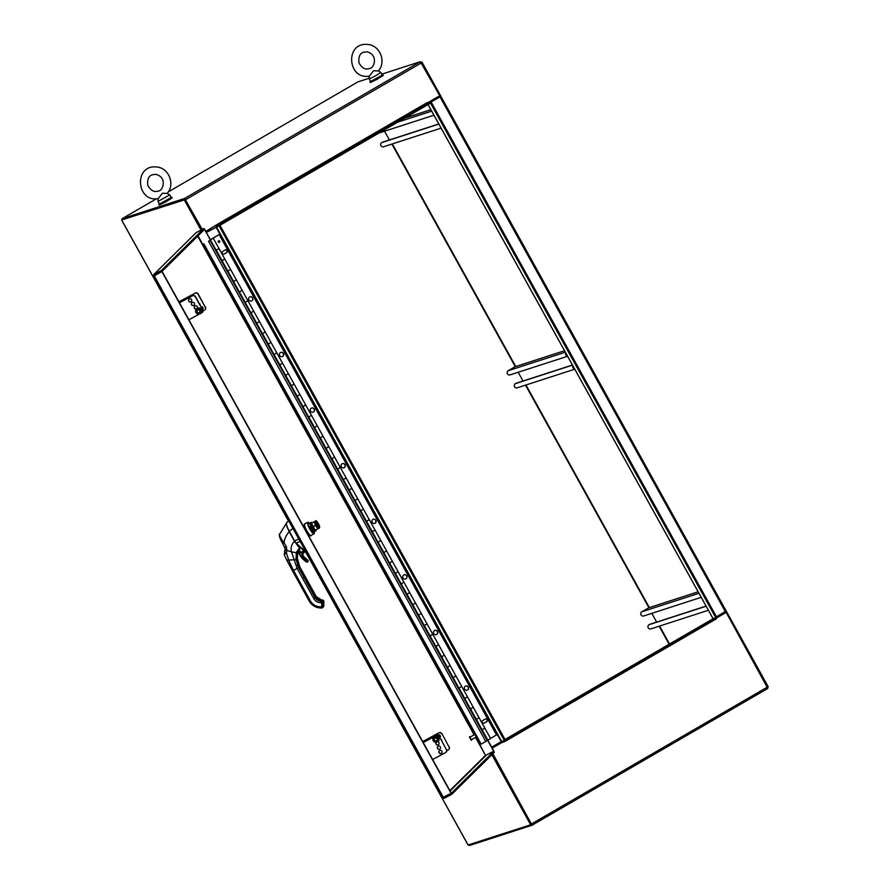 <?xml version="1.0" encoding="UTF-8"?>
<svg xmlns="http://www.w3.org/2000/svg" width="890" height="890" viewBox="0 0 890 890"><rect width="100%" height="100%" fill="white"/><g stroke="black" fill="none" stroke-linecap="round" stroke-linejoin="round"><path stroke-width="1.33" d="M430.415 102.917L431.45 102.584L716.761 617.293L713.079 618.672M431.45 102.584L430.526 103.118L715.838 617.838L505.286 739.979L219.975 225.259L206.358 232.357M216.326 226.683L501.637 741.403L504.363 740.513L219.051 225.804L206.391 232.423M219.051 225.804L430.526 103.118L429.981 102.139L427 102.795M501.637 741.403L491.703 747.144M504.363 740.513L505.286 739.979L505.832 740.958L503.173 742.204L502.438 741.148M726.106 611.041L716.461 616.748M430.182 102.506L440.906 96.276L421.938 62.078L421.204 62.311M430.215 102.561L440.873 96.309L726.184 611.029M767.658 687.28L768.293 686.902L726.218 611.007M439.983 96.81L439.471 95.909M716.038 618.194L725.84 612.509L725.328 611.597M122.564 219.63L184.308 199.939L200.995 230.054M491.847 754.753L530.663 824.774L468.107 844.977M531.475 824.262L492.626 753.975L531.575 824.24L530.663 824.774M185.409 199.727L201.941 229.553L185.231 199.405L122.687 219.663M421.293 62.456L421.938 62.078M185.231 199.405L184.308 199.939M216.326 225.37L217.249 226.149L219.975 225.259L219.441 224.291L216.415 224.881L426.966 102.728M219.441 224.291L429.981 102.139M205.846 231.445L216.415 224.881M381.843 74.148L420.369 61.666L439.771 95.731L427.211 103.017M202.241 229.386L184.575 198.459L122.052 218.718L156.417 198.782M185.12 199.438L122.598 219.696L122.052 218.718M168.321 191.873L357.847 81.925L369.194 78.242M713.057 618.75L715.838 617.838L716.383 618.806L505.832 740.958M503.173 742.204L504.675 741.337M492.203 748.056L502.661 741.982M492.248 748.112L502.995 741.882M469.052 844.721L469.486 845.5L532.042 825.23L492.882 753.719M716.072 618.261L726.162 612.409L767.825 688.437L532.064 825.219M209.172 240.934L210.518 239.866L204.444 229.409M449.862 790.576L485.484 755.388L493.928 751.16L488.065 740.58M493.75 751.338L487.887 740.758M210.34 240.044L204.656 229.286M204.444 229.475L162.058 271.361L451.33 793.235L442.23 797.685L444.177 798.352L451.886 794.225L494.295 752.328L493.761 751.349L451.341 793.246L451.886 794.225M475.95 737.265L485.484 755.388L493.761 751.349M443.665 797.44L444.177 798.352M153.948 275.844L162.058 271.361L161.513 270.382L153.803 274.521L153.258 276.445L442.23 797.763L153.303 276.445L161.88 271.539L451.152 793.413M153.303 276.445L154.17 275.678L443.454 797.551M195.889 232.869L153.803 274.521L154.348 275.488L161.88 271.539M153.803 274.521L195.878 232.869M196.223 232.624L203.932 228.485L161.513 270.382M204.466 229.464L203.932 228.485M481.968 729.811L484.828 728.131L482.102 729.756L487.876 740.18L490.601 738.555L479.043 717.707L476.25 719.365M478.219 718.052L479.043 717.707L473.269 707.283L470.543 708.907L476.317 719.331L479.043 717.707M470.421 708.963L473.269 707.283L467.495 696.859L464.691 698.517M466.66 697.204L467.495 696.859L461.71 686.435L458.984 688.059L464.758 698.483L467.495 696.859M458.917 688.092L461.71 686.435L455.936 676.011L453.132 677.657M455.101 676.356L455.936 676.011L450.151 665.587L447.425 667.2L453.21 677.624L455.936 676.011M447.303 667.266L450.151 665.587L444.377 655.162L441.585 656.809M443.543 655.507L444.377 655.162L438.603 644.738L435.866 646.351L441.651 656.776L444.377 655.162M435.744 646.418L438.603 644.738L432.818 634.303L430.026 635.961M431.984 634.648L432.818 634.303L427.044 623.879L424.319 625.503L430.093 635.927L432.818 634.303M424.185 625.57L427.044 623.879L421.259 613.455L418.467 615.112M420.425 613.8L421.259 613.455L415.485 603.031L412.76 604.655L418.534 615.079L421.259 613.455M412.626 604.722L415.485 603.031L409.7 592.606L406.908 594.264M408.877 592.951L409.7 592.606L403.926 582.182L401.201 583.807L406.975 594.231L409.7 592.606M401.079 583.873L403.926 582.182L398.153 571.758L395.349 573.416M397.318 572.103L398.153 571.758L392.368 561.334L389.642 562.958L395.416 573.383L398.153 571.758M389.575 562.992L392.368 561.334L386.594 550.91L383.79 552.568M385.759 551.255L386.594 550.91L380.809 540.486L378.083 542.11L383.868 552.534L386.594 550.91M378.016 542.144L380.809 540.486L375.035 530.062L372.243 531.719M374.201 530.407L375.035 530.062L369.261 519.638L366.524 521.262L372.309 531.686L375.035 530.062M366.402 521.317L369.261 519.638L363.476 509.214L360.684 510.871M362.642 509.558L363.476 509.214L357.702 498.789L354.976 500.414L360.75 510.838L363.476 509.214M354.843 500.469L357.702 498.789L351.917 488.365L349.125 490.023M351.083 488.71L351.917 488.365L346.143 477.941L343.418 479.554L349.192 489.99L351.917 488.365M343.284 479.621L346.143 477.941L340.358 467.517L337.566 469.164M339.535 467.862L340.358 467.517L334.584 457.093L331.859 458.706L337.633 469.13L340.358 467.517M331.792 458.739L334.584 457.093L328.81 446.669L326.007 448.315M327.976 447.014L328.81 446.669L323.026 436.234L320.3 437.858L326.074 448.282L328.81 446.669M320.233 437.891L323.026 436.234L317.252 425.809L314.448 427.467M316.417 426.154L317.252 425.809L311.467 415.385L308.741 417.01L314.526 427.434L317.252 425.809M308.674 417.043L311.467 415.385L305.693 404.961L302.9 406.619M304.858 405.306L305.693 404.961L299.919 394.537L297.182 396.161L302.967 406.585L305.693 404.961M297.06 396.228L299.919 394.537L294.134 384.113L291.341 385.771M293.3 384.458L294.134 384.113L288.36 373.689L285.634 375.313L291.408 385.737L294.134 384.113M285.501 375.38L288.36 373.689L282.575 363.265L279.783 364.922M281.741 363.609L282.575 363.265L276.801 352.841L274.076 354.465L279.849 364.889L282.575 363.265M273.942 354.52L276.801 352.841L271.016 342.416L268.224 344.074M270.193 342.761L271.016 342.416L265.242 331.992L262.517 333.617L268.291 344.041L271.016 342.416M262.45 333.65L265.242 331.992L259.468 321.568L256.665 323.226M258.634 321.913L259.468 321.568L253.683 311.144L250.958 312.768L256.732 323.192L259.468 321.568M250.835 312.824L253.683 311.144L247.91 300.72L245.106 302.377M247.075 301.065L247.91 300.72L242.124 290.296L239.399 291.92L245.184 302.344L247.91 300.72M239.277 291.976L242.124 290.296L236.351 279.872L233.558 281.529M235.516 280.216L236.351 279.872L230.577 269.447L227.84 271.061L233.625 281.496L236.351 279.872M227.718 271.127L230.577 269.447L224.792 259.023L221.999 260.67M210.385 239.644L219.151 234.56L210.485 239.811M223.957 259.368L224.792 259.023L219.018 248.599L216.292 250.212L222.066 260.637L224.792 259.023M216.159 250.279L219.018 248.599L213.233 238.175M211.008 239.343L212.454 238.609L211.019 239.365M467.028 690.251A2.236 2.136 72.1 0 0 465.648 686.001M468.318 687.013A2.236 2.136 -107.9 0 1 467.161 690.206A2.236 2.136 -107.9 0 1 464.447 688.738A2.236 2.136 -107.9 0 1 468.318 687.013M436.211 634.648A2.236 2.136 72.1 0 0 434.832 630.398M437.502 631.41A2.236 2.136 -107.9 0 1 436.345 634.615A2.236 2.136 -107.9 0 1 433.619 633.135A2.236 2.136 -107.9 0 1 437.502 631.41M405.395 579.056A2.236 2.136 72.1 0 0 404.016 574.795M406.674 575.808A2.236 2.136 -107.9 0 1 405.517 579.012A2.236 2.136 -107.9 0 1 402.803 577.543A2.236 2.136 -107.9 0 1 406.674 575.808M374.568 523.453A2.236 2.136 72.1 0 0 373.199 519.204M375.858 520.216A2.236 2.136 -107.9 0 1 374.701 523.42A2.236 2.136 -107.9 0 1 371.987 521.941A2.236 2.136 -107.9 0 1 375.858 520.216M343.751 467.851A2.236 2.136 72.1 0 0 342.372 463.601M345.042 464.613A2.236 2.136 -107.9 0 1 343.885 467.817A2.236 2.136 -107.9 0 1 341.17 466.338A2.236 2.136 -107.9 0 1 345.042 464.613M312.935 412.259A2.236 2.136 72.1 0 0 311.556 408.009M314.226 409.022A2.236 2.136 -107.9 0 1 313.069 412.215A2.236 2.136 -107.9 0 1 310.354 410.746A2.236 2.136 -107.9 0 1 314.226 409.022M282.119 356.656A2.236 2.136 72.1 0 0 280.739 352.407M283.409 353.419A2.236 2.136 -107.9 0 1 282.252 356.623A2.236 2.136 -107.9 0 1 279.527 355.143A2.236 2.136 -107.9 0 1 283.409 353.419M251.303 301.065A2.236 2.136 72.1 0 0 249.923 296.804M252.582 297.816A2.236 2.136 -107.9 0 1 251.425 301.02A2.236 2.136 -107.9 0 1 248.711 299.552A2.236 2.136 -107.9 0 1 252.582 297.816M485.272 719.076A1.491 1.424 -107.9 0 1 487.297 719.799A1.491 1.424 -107.9 0 1 486.719 721.679L484.26 723.114A1.491 1.424 -107.9 0 1 482.235 722.38A1.491 1.424 -107.9 0 1 482.814 720.5L485.272 719.076M483.86 723.259A1.491 1.424 72.1 0 0 483.993 723.192L486.463 721.768A1.491 1.424 72.1 0 0 485.406 719.009M225.248 249.968A1.491 1.424 -107.9 0 1 227.262 250.691A1.491 1.424 -107.9 0 1 226.694 252.571L224.224 253.995A1.491 1.424 -107.9 0 1 222.211 253.272A1.491 1.424 -107.9 0 1 222.778 251.392L225.248 249.968M223.835 254.151A1.491 1.424 72.1 0 0 223.969 254.084L226.427 252.649A1.491 1.424 72.1 0 0 225.381 249.89M219.085 242.392A0.846 0.812 72.1 0 0 218.573 240.801M219.663 241.145A0.846 0.812 -107.9 0 1 219.229 242.358A0.846 0.812 -107.9 0 1 218.195 241.802A0.846 0.812 -107.9 0 1 219.663 241.145M490.524 738.422L496.52 734.94L219.151 234.56M482.035 729.789L476.306 719.287M483.993 728.476L484.828 728.131M470.476 708.941L464.747 698.439M472.434 707.628L473.269 707.283M458.873 688.148L453.188 677.59M460.875 686.78L461.71 686.435M447.359 667.233L441.629 656.742M449.317 665.931L450.151 665.587M435.8 646.385L430.07 635.894M437.769 645.083L438.603 644.738M424.241 625.537L418.511 615.046M426.21 624.224L427.044 623.879M412.693 604.688L406.964 594.197M414.651 603.375L415.485 603.031M401.134 583.84L395.405 573.349M403.092 582.527L403.926 582.182M389.531 563.047L383.846 552.501M391.533 561.679L392.368 561.334M377.972 542.199L372.287 531.653M379.974 540.831L380.809 540.486M366.457 521.295L360.728 510.793M368.427 519.982L369.261 519.638M354.899 500.447L349.169 489.945M356.868 499.134L357.702 498.789M343.351 479.599L337.622 469.097M345.309 478.286L346.143 477.941M331.748 458.806L326.063 448.249M333.75 457.438L334.584 457.093M320.189 437.947L314.504 427.4M322.191 436.578L323.026 436.234M308.63 417.099L302.945 406.552M310.632 415.73L311.467 415.385M297.115 396.195L291.386 385.704M299.084 394.882L299.919 394.537M285.557 375.346L279.827 364.856M287.526 374.034L288.36 373.689M274.009 354.498L268.279 344.007M275.967 353.185L276.801 352.841M262.405 333.705L256.721 323.159M264.408 332.337L265.242 331.992M250.891 312.802L245.162 302.3M252.849 311.489L253.683 311.144M239.332 291.953L233.603 281.451M241.301 290.641L242.124 290.296M227.773 271.094L222.044 260.603M229.742 269.792L230.577 269.447M216.214 250.246L210.441 239.955M210.251 240.1L208.56 241.212M203.843 243.804L481.212 744.196L487.853 740.146M218.184 248.944L219.018 248.599M211.308 239.188L212.143 238.776L211.308 239.188M167.175 193.43L162.414 193.23L158.275 198.57C136.292 202.887 133.411 164.116 156.84 167.008C168.889 167.887 175.386 184.542 167.175 193.43M169.712 194.921L158.031 201.396L159.477 204.021L171.169 197.536L169.723 194.932L167.131 193.341M378.339 70.933L373.578 70.722L369.439 76.062C347.456 80.378 344.575 41.608 368.004 44.5C380.052 45.379 386.549 62.033 378.339 70.933M378.295 70.833L380.887 72.424L375.246 76.028L369.194 78.91L369.228 76.106M380.887 72.424L382.333 75.027L376.693 78.632L370.641 81.513L369.194 78.91M370.54 81.335L370.318 82.536L377.071 79.321L383.379 75.305L382.233 74.849M369.962 81.891L383.012 74.649M159.377 203.843L159.154 205.045L165.907 201.83L172.215 197.814L171.069 197.358M158.798 204.4L171.848 197.157M649.745 624.335A0.634 0.601 72.1 0 0 649.511 624.413L648.988 624.724A2.303 2.192 72.1 0 0 650.801 628.919L708.351 610.273M651.803 613.344L656.653 622.088M698.116 591.806L648.799 607.781A1.491 1.424 72.1 0 0 648.543 607.892L641.812 611.797A2.303 2.192 72.1 0 0 643.637 615.991L701.187 597.346M516.044 383.279A0.634 0.601 72.1 0 0 515.889 383.334L515.355 383.646A2.303 2.192 72.1 0 0 517.179 387.84L574.718 369.205L517.179 387.84A2.303 2.192 72.1 0 1 515.355 383.646L572.47 365.145L515.889 383.334A0.634 0.601 72.1 0 0 515.889 383.345M518.18 372.276L523.031 381.009L518.18 372.276M508.19 370.718A2.303 2.192 72.1 0 0 510.014 374.913L567.553 356.278L510.014 374.913A2.303 2.192 72.1 0 1 508.19 370.718L565.306 352.218L508.19 370.718L514.909 366.825L508.19 370.718M515.177 366.702A1.491 1.424 72.1 0 0 514.909 366.825L564.505 350.76L514.909 366.825A1.491 1.424 72.1 0 1 515.177 366.702L564.482 350.738L515.177 366.702M382.489 142.2A0.634 0.601 72.1 0 0 382.255 142.267L381.732 142.578A2.303 2.192 72.1 0 0 383.546 146.772L441.095 128.138M384.547 131.197L389.397 139.941M567.42 356.033A2.303 2.192 -107.9 0 1 565.717 352.963M574.584 368.961A2.303 2.192 -107.9 0 1 572.882 365.89M474.993 734.662L476.094 736.965M476.05 737.209L471.311 739.757L470.009 737.131M189.069 299.118A1.647 1.613 -134.6 0 0 191.383 301.465M188.713 301.143A1.647 1.613 45.4 0 1 191.283 299.251A1.647 1.613 45.4 0 1 191.294 301.554A1.647 1.613 45.4 0 1 188.713 301.143M191.906 302.667A1.647 1.613 -134.6 0 0 194.22 305.014M191.55 304.692A1.647 1.613 45.4 0 1 194.12 302.8A1.647 1.613 45.4 0 1 194.131 305.103A1.647 1.613 45.4 0 1 191.55 304.692M199.282 303.379A1.647 1.613 45.4 0 1 200.161 304.97M194.799 306.193A1.647 1.613 -134.6 0 0 196.434 308.863M196.278 309.041A1.647 1.613 45.4 0 1 194.699 306.282A1.647 1.613 45.4 0 1 197.313 308.229M201.129 306.705A1.647 1.613 45.4 0 1 202.653 309.464A1.647 1.613 -134.6 0 0 202.72 309.397M197.246 310.399A1.647 1.613 45.4 0 1 197.591 309.831M198.248 309.397L198.203 309.442A1.647 1.613 45.4 0 1 200.239 310.221M200.183 311.278A1.491 1.457 45.4 0 1 199.783 312.067L200.339 311.522A1.647 1.613 45.4 0 1 199.327 312.501M178.923 301.788L195.01 293.233A2.236 2.18 45.4 0 1 198.025 294.156L198.203 293.978A2.236 2.18 -134.6 0 0 195.188 293.055M198.203 293.978L205.256 307.206A2.236 2.18 45.4 0 1 204.411 310.198L203.042 310.933M204.989 309.742A2.236 2.18 -134.6 0 0 205.434 307.028M179.469 302.778L192.34 295.869A2.236 2.18 45.4 0 1 195.344 296.793L195.533 296.615A2.236 2.18 -134.6 0 0 192.518 295.691L192.34 295.869M179.435 302.711L192.518 295.691M180.047 302.389L179.569 301.521L178.968 301.877M179.569 301.521L195.01 293.233M188.869 319.744L201.741 312.835A2.236 2.18 45.4 0 0 202.586 309.842L195.344 296.793M195.533 296.615L202.586 309.842M202.319 312.379A2.236 2.18 -134.6 0 0 202.764 309.664M205.256 307.206L198.025 294.156M197.647 309.987A1.491 1.457 45.4 0 1 200.016 310.332M199.583 312.257A1.491 1.457 -134.6 0 0 199.694 310.065A1.491 1.457 -134.6 0 0 197.502 310.154M197.135 312.012A1.491 1.457 45.4 0 1 199.449 310.31A1.491 1.457 45.4 0 1 199.46 312.39A1.491 1.457 45.4 0 1 197.135 312.012M200.639 310.02L199.939 310.399L200.684 309.853A2.425 2.37 45.4 0 0 197.925 308.786L198.192 309.598L197.992 308.763M198.192 309.598L197.09 309.242A2.425 2.37 -134.6 0 0 196.512 312.101M200.128 311.2L201.34 312.724A3.148 3.059 -134.6 0 0 196.445 308.852A3.148 3.059 -134.6 0 0 198.604 314.192L198.17 312.768M198.103 312.757L198.604 314.192M196.979 309.331A2.425 2.37 -134.6 0 0 196.568 312.045M201.34 312.724L201.385 312.668A3.148 3.059 45.4 0 0 196.501 308.797A3.148 3.059 45.4 0 0 196.479 308.83L196.501 308.797M439.404 750.726A1.647 1.613 -134.6 0 0 441.718 753.062M439.048 752.751A1.647 1.613 45.4 0 1 441.607 750.848A1.647 1.613 45.4 0 1 441.629 753.163A1.647 1.613 45.4 0 1 439.048 752.751M437.902 746.454A1.647 1.613 -134.6 0 0 440.216 748.802M437.546 748.479A1.647 1.613 45.4 0 1 440.116 746.588A1.647 1.613 45.4 0 1 440.127 748.89A1.647 1.613 45.4 0 1 437.546 748.479M436.456 742.16A1.647 1.613 -134.6 0 0 438.77 744.496M436.1 744.185A1.647 1.613 45.4 0 1 438.67 742.282A1.647 1.613 45.4 0 1 438.681 744.596A1.647 1.613 45.4 0 1 436.1 744.185M440.939 739.345A1.647 1.613 45.4 0 1 441.818 740.936M435.466 737.587A1.647 1.613 45.4 0 1 437.569 738.389M437.457 739.479A1.491 1.457 45.4 0 1 437.057 740.269L437.635 739.701A1.647 1.613 45.4 0 1 436.656 740.658M437.68 735.24A1.647 1.613 45.4 0 1 439.949 735.34A1.647 1.613 45.4 0 1 439.983 737.61A1.647 1.613 -134.6 0 0 440.038 737.543M432.64 759.515L445.512 752.606A2.236 2.18 45.4 0 0 446.357 749.614L439.304 736.386A2.236 2.18 -134.6 0 0 436.289 735.463L436.111 735.641A2.236 2.18 45.4 0 1 439.115 736.564M423.24 742.549L434.098 736.72M434.854 736.319L436.111 735.641M446.813 750.704L448.182 749.97A2.236 2.18 45.4 0 0 449.027 746.977L441.974 733.749A2.236 2.18 -134.6 0 0 438.959 732.826L438.781 733.004A2.236 2.18 45.4 0 1 441.785 733.927M422.694 741.559L438.959 732.826M441.974 733.749L449.027 746.977M448.76 749.514A2.236 2.18 -134.6 0 0 449.205 746.799M423.206 742.482L436.289 735.463M423.818 742.16L423.34 741.292L422.739 741.648M423.34 741.292L438.781 733.004M439.304 736.386L446.357 749.614M446.09 752.15A2.236 2.18 -134.6 0 0 446.535 749.436M438.447 734.862A1.491 1.457 -134.6 0 0 437.991 735.162L437.869 735.274M434.921 738.188A1.491 1.457 45.4 0 1 437.301 738.533M436.879 740.435A1.491 1.457 -134.6 0 0 436.968 738.266A1.491 1.457 -134.6 0 0 434.798 738.322M434.465 740.157A1.491 1.457 -134.6 0 0 436.79 740.536A1.491 1.457 -134.6 0 0 436.779 738.455A1.491 1.457 -134.6 0 0 434.465 740.157M437.969 738.177L437.201 738.578L437.958 738.055A2.425 2.37 45.4 0 0 435.21 736.987L435.466 737.799L435.266 736.965M435.466 737.799L434.365 737.432A2.425 2.37 -134.6 0 0 433.786 740.291M437.402 739.401L438.614 740.925A3.148 3.059 -134.6 0 0 433.719 737.053A3.148 3.059 -134.6 0 0 435.878 742.382L435.421 740.903M435.355 740.881L435.878 742.382M434.253 737.532A2.425 2.37 -134.6 0 0 433.842 740.246M438.614 740.925L438.659 740.869A3.148 3.059 45.4 0 0 433.753 737.02M300.075 541.32L296.303 543.134L295.091 541.932L306.616 553.102M307.339 553.736L297.905 545.381A10.814 2.325 -118.2 0 1 295.18 542.055M295.079 541.899A8.099 1.747 -118.2 0 1 294.546 540.964L289.194 531.308C287.147 527.492 286.224 524.811 286.402 523.264M304.825 529.194L306.905 532.954M303.624 526.769L304.736 526.012M303.501 526.524L304.558 525.957M308.174 534.979L309.108 534.467M295.146 541.732A8.344 1.836 -118.2 0 1 294.679 540.909L298.762 538.94M295.102 541.943L289.328 531.252C286.925 526.758 286.024 523.899 286.613 522.664L287.292 522.007M292.521 570.913L309.219 601.062L310.209 600.628L298.84 580.102L297.85 580.536L298.84 580.102L293.489 570.446L298.573 567.62L298.984 566.919L298.083 566.129M292.499 570.879L293.489 570.446L292.499 570.879L286.791 560.222L309.208 601.095L310.209 600.628A11.759 11.459 -134.3 0 0 320.189 606.802L322.658 606.746L322.714 602.563L320.5 601.017A6.108 5.963 45.7 0 1 315.294 597.802L315.294 597.802A6.108 5.963 -134.3 0 0 320.478 601.017L320.244 602.63L321.635 602.675L321.412 601.05A1.413 1.379 -134.3 0 1 322.792 602.486L321.412 601.039M323.315 604.054L323.838 601.462A1.413 1.379 -134.3 0 0 322.458 600.027L323.916 601.395L323.782 606.101L322.658 606.746M323.582 601.495A1.19 1.157 -134.3 0 0 322.425 600.272L322.703 600.038M303.479 574.94L304.069 574.606L307.584 580.97L307.083 581.47L303.557 575.107L304.069 574.606L303.49 573.583L302.989 574.072L299.463 567.709L299.63 566.596L298.25 566.329L296.136 559.499L296.415 555.594A20.125 19.613 45.7 0 1 296.492 554.87A8.8 1.19 99.2 0 1 296.448 554.915L296.526 554.782A8.856 1.202 98.8 0 0 296.559 554.737L296.492 554.87M298.84 565.762L298.183 564.605A9.545 9.234 28.3 0 1 296.804 557.184L298.984 566.919M297.482 565.284L298.25 566.329M299.107 548.685L296.059 552.69L296.448 554.915M296.426 555.427L296.882 555.138A20.125 19.613 -134.3 0 1 296.96 554.414A8.8 1.19 99.2 0 0 297.004 554.37L297.482 553.235L297.327 558.253M296.871 555.182L296.804 557.184M299.229 548.596L299.363 548.462A2.47 2.403 45.7 0 1 300.675 547.995L299.374 548.44M298.94 549.152A6.586 6.419 45.7 0 1 298.884 550.688M298.117 552.89A6.586 6.419 45.7 0 1 297.06 554.259A6.586 6.419 45.7 0 1 297.026 554.281L296.96 554.414M300.308 547.561L300.308 547.561C300.686 549.275 298.762 547.094 294.546 541.02L287.915 528.782M298.506 549.353L298.462 549.53A6.586 6.419 45.7 0 1 296.57 554.737A8.856 1.202 98.8 0 1 296.559 554.737L296.593 554.715M300.264 547.739L300.286 547.728C300.664 549.464 298.717 547.261 294.401 541.109L289.172 531.697L286.191 524.166L286.424 522.942M298.473 549.386L296.114 552.679L296.526 554.782A6.586 6.419 50.7 0 0 298.428 549.553L298.462 549.53M293.489 570.446L288.749 560.366L286.369 552.623L286.88 550.643A5.117 4.472 18.7 0 0 286.925 550.476L286.413 546.838L284.099 542.689C282.241 541.231 278.147 533.21 279.638 534.2L279.527 534.378C278.937 535.713 279.95 538.673 282.553 543.256L282.575 543.178M284.333 554.592L286.369 552.623A2.347 1.035 -164.5 0 1 284.6 551.066L284.6 551.066A2.347 1.035 -164.5 0 1 284.644 550.955L285.212 548.885M286.88 550.643A2.347 1.146 -164.9 0 1 285.167 549.008A2.347 1.146 -164.9 0 1 285.178 548.974L285.178 548.941A2.347 1.135 -167.5 0 1 285.234 548.796M286.413 546.838L284.889 547.183M303.924 577.276L302.856 575.151L303.523 575.14L306.839 582.338L303.924 577.276L302.478 578.144L297.138 568.488L291.508 551.878L286.925 550.476A2.347 1.135 -167.5 0 1 285.178 548.941L282.553 543.256L284.099 542.689C284.355 539.106 286.046 535.446 289.172 531.697L289.328 531.608M311.433 529.483L312.813 528.738M318.175 525.868L319.076 525.678L317.252 522.397L316.951 523.32L318.32 525.779M310.076 527.014L311.467 526.268M309.92 526.524L311.266 525.812M309.887 526.357L311.2 525.645M316.606 522.741L317.252 522.397M311.734 529.817L313.058 529.105M310.387 526.079L312.257 529.539M312.935 530.785L312.624 530.473A3.059 0.656 61.8 0 1 312.524 530.663A3.059 0.656 61.8 0 1 310.287 527.87L309.731 527.904A5.407 1.168 61.8 0 0 313.636 532.732A5.407 1.168 61.8 0 0 313.803 532.431L312.935 530.785L312.045 531.263L312.535 532.131M312.279 522.708A4.561 0.979 61.8 0 0 311.878 522.463L311.4 522.308A4.94 1.057 61.8 0 0 311.133 522.308L310.643 522.564A4.94 1.057 61.8 0 0 311.233 525.745A4.94 1.057 61.8 0 0 314.003 530.384A4.94 1.057 61.8 0 0 315.316 531.263L315.805 531.007A4.94 1.057 61.8 0 0 315.95 530.785L316.084 530.307A4.561 0.979 61.8 0 0 316.106 529.828L318.297 528.604A3.994 0.857 61.8 0 0 318.309 528.593L319.399 528.015L319.299 525.59C317.196 521.562 315.983 520.016 315.661 520.95L315.616 520.973A3.994 0.857 61.8 0 0 315.616 520.973A3.994 0.857 61.8 0 0 316.729 524.866A3.994 0.857 61.8 0 0 319.377 528.026A3.994 0.857 61.8 0 0 319.399 528.015M311.133 522.308A4.94 1.057 61.8 0 0 311.723 525.489A4.94 1.057 61.8 0 0 314.493 530.129A4.94 1.057 61.8 0 0 315.805 531.007M312.924 526.947A4.561 0.979 61.8 0 0 314.737 529.683A4.561 0.979 61.8 0 0 315.149 530.129M314.092 521.74L314.793 523.598A3.994 0.857 61.8 0 1 314.537 521.551A3.994 0.857 61.8 0 0 314.537 521.551L311.455 523.142L315.205 530.206A4.561 0.979 61.8 0 0 316.084 530.307M311.878 522.463A4.561 0.979 61.8 0 0 311.478 523.131M311.489 523.231A4.561 0.979 61.8 0 0 312.835 526.78M312.868 526.869L315.505 525.456L317.83 528.793L316.128 529.817M315.505 525.456L314.793 523.598A3.994 0.857 61.8 0 0 316.673 527.125A3.994 0.857 61.8 0 0 318.297 528.604L317.83 528.793M302.989 525.612L303.612 526.468M304.569 526.001L304.124 527.659M307.807 534.3L309.119 534.478M428.09 104.531L713.113 618.717L504.997 739.457L713.079 618.728L428.034 104.564M501.226 741.615L215.914 226.894M725.317 611.608L440.005 96.888M392.345 143.924L515.733 366.524M525.968 384.992L649.355 607.592M659.601 626.071L669.536 643.993M121.785 220.197L288.527 521.017M306.071 552.657L468.129 845.022M669.124 644.227L659.145 626.215M648.91 607.748L525.512 385.147M515.277 366.669L391.889 144.069M427.256 103.017L216.704 225.17M421.526 62.834L185.743 199.627M184.575 198.459L420.369 61.666M531.731 823.806L767.514 687.013M198.014 235.839L474.503 734.651M485.484 755.388L475.56 737.476M474.114 734.862L197.68 236.162M486.051 755.488L450.095 790.999M487.431 740.736L210.062 240.356M485.907 741.67L208.538 241.29M648.988 624.724L706.104 606.223M649.511 624.413L706.037 606.101L649.622 624.368M641.812 611.797L698.939 593.296M648.543 607.892L698.127 591.828M381.732 142.578L438.848 124.077M382.255 142.267L438.781 123.966M397.697 122.153L431.683 111.15M404.427 118.259L430.871 109.692M471.544 740.091L469.742 736.742M471.433 740.269L469.542 736.731M471.4 740.291L469.497 736.742L471.4 740.291M471.233 740.258L469.43 736.909M296.059 543.189L305.96 551.933M294.546 540.964L289.194 531.308L292.932 528.415M289.194 531.308C286.814 526.936 285.957 524.065 286.602 522.686L288.794 520.95M287.192 522.096L286.602 522.686M302.478 578.144L313.847 598.67A7.521 7.331 -134.3 0 0 320.244 602.63M320.189 606.802L320.4 607.97L321.791 608.026L321.635 602.675L322.792 602.486L322.681 605.211M323.804 604.032L323.86 605.567M322.425 600.272L321.49 600.238A6.33 6.174 45.7 0 1 316.117 596.912L316.006 597.579A5.496 5.362 -134.3 0 0 320.678 600.472L321.957 600.516A1.413 1.379 45.7 0 1 323.337 601.963L323.259 604.566L323.037 602.029A1.19 1.157 45.7 0 0 321.88 600.806L321.913 600.55A1.413 1.379 45.7 0 1 323.293 601.996L323.037 602.029M299.385 567.553L302.9 573.917M303.69 574.584L306.994 581.303M307.573 582.327L311.088 588.691M311.667 589.714L315.182 596.077M322.759 604.833L322.792 602.486M322.825 605.423L323.259 604.566M323.86 605.523L323.515 606.746A0.946 0.912 -134.3 0 0 323.782 606.101M321.601 599.994L321.535 599.994A6.108 5.963 45.7 0 1 316.339 596.778L316.339 596.778A6.108 5.963 -134.3 0 0 321.535 599.982L321.49 600.238M316.017 596.712L316.017 597.568L321.957 600.516L320.6 600.761L321.88 600.806M315.438 597.279L315.739 597.757A5.718 5.574 -134.3 0 0 320.6 600.761M306.516 582.238L307.106 583.028L307.617 582.527L311.133 588.891L310.632 589.391L311.2 590.415L311.7 589.914L315.227 596.278L315.294 597.802L315.794 597.312L315.216 597.635M311.044 589.925L315.227 596.278M315.249 596.489L311.745 589.881L312.245 589.391L315.572 596.578L311.745 589.881L311.122 590.248M307.306 582.194L311.133 588.891M307.617 582.527L307.028 582.861M303.212 574.806L307.039 581.504M303.523 575.14L302.934 575.474M306.538 581.993L298.918 568.243L299.118 567.408L298.795 567.965L302.956 574.117L302.444 574.606L298.573 567.62L296.136 559.499M299.118 567.408L298.84 568.076M299.429 567.753L302.956 574.117M316.006 597.579L315.972 597.624A5.496 5.362 -134.3 0 0 320.634 600.505L320.678 600.472M315.928 596.233L316.339 596.778L315.36 597.212L316.339 596.778M311.834 588.846L311.177 588.857L307.495 582.004L308.163 581.993L312.245 589.391L311.589 589.402M299.663 566.885L303.49 573.583L303.078 574.217M303.646 574.061L303.023 574.128M302.967 574.317L299.307 567.23M303.98 576.687L304.97 576.253L303.98 576.687M299.63 566.596L298.639 567.03L299.63 566.596L297.104 558.553M297.394 565.028L298.183 564.605M286.814 560.133L295.914 559.721L296.314 554.337M296.114 552.679L291.508 551.878C290.463 548.251 291.43 544.658 294.401 541.109L294.546 541.02M298.195 549.82L300.175 547.806M303.101 574.595L302.478 574.662M314.76 596.834L315.383 596.767M311.945 589.047L311.622 589.603M311.155 589.102L307.495 582.004M310.666 589.447L311.289 589.38M310.61 589.625L306.916 582.817M314.704 597.023L311.011 590.203M320.489 601.006L315.294 597.791L313.847 598.67M307.195 581.982L306.572 582.049M307.061 581.704L303.401 574.617M298.962 549.086A6.586 6.408 40.9 0 1 298.906 550.743M298.128 552.901A6.586 6.408 40.9 0 1 297.46 553.825L298.128 552.901M321.791 608.026A0.946 0.912 -134.3 0 0 322.458 607.77L320.367 607.992C315.461 607.648 311.745 605.345 309.208 601.095A13.161 12.827 -134.3 0 0 320.333 607.97L320.4 607.97M323.515 606.746L322.458 607.77A0.946 0.912 -134.3 0 0 322.736 607.136M298.05 552.512A3.527 3.438 -134.3 0 0 298.695 553.168A2.581 2.525 45.7 0 1 299.363 553.969A22.617 22.039 -134.3 0 0 306.605 561.89A0.612 0.601 -134.3 0 0 307.439 561.746A0.612 0.601 -134.3 0 0 307.261 560.9A21.393 20.848 45.7 0 1 302.389 556.372A2.114 2.058 45.7 0 1 302.811 553.357A3.527 3.438 -134.3 0 0 304.224 551.199L304.247 551.11M303.468 550.443A2.703 2.637 45.7 0 1 298.361 551.466M303.268 550.276A2.47 2.403 45.7 0 1 300.141 552.746A2.47 2.403 45.7 0 1 298.462 550.854M298.484 549.775A2.47 2.403 45.7 0 1 298.906 548.896M299.296 548.518A2.47 2.403 -134.3 0 0 302.745 552M302.389 556.372L302.611 556.194A1.88 1.836 45.7 0 1 302.978 553.513L302.978 553.513A3.76 3.671 -134.3 0 0 304.469 551.299M302.811 553.357L303.846 552.746A3.76 3.671 45.7 0 0 304.68 551.477M297.972 552.701A3.76 3.671 -134.3 0 0 298.584 553.313L298.584 553.313A2.347 2.292 45.7 0 1 299.196 554.036L299.196 554.036A22.851 22.272 -134.3 0 0 306.505 562.046L306.516 562.046A0.846 0.823 -134.3 0 0 307.562 561.968A0.846 0.823 -134.3 0 0 307.428 560.678A21.16 20.626 45.7 0 1 302.611 556.194L302.989 555.827A21.16 20.626 -134.3 0 0 307.807 560.311L307.261 560.9M298.695 553.168L306.505 562.057L307.94 561.601A0.846 0.823 45.7 0 0 307.807 560.311L307.94 561.601M302.945 553.547A1.88 1.836 -134.3 0 0 302.989 555.827L307.807 560.299M308.274 522.341A6.586 1.413 61.8 0 0 307.762 522.274L310.999 525.156A6.352 1.368 61.8 0 0 308.007 522.43A6.352 1.368 61.8 0 0 309.609 528.104A6.352 1.368 61.8 0 0 313.692 533.544A6.352 1.368 61.8 0 0 313.347 529.539M310.443 535.435A6.352 1.368 -118.2 0 1 306.438 530.451A6.352 1.368 -118.2 0 1 304.502 524.366M304.658 523.954A6.586 1.413 -118.2 0 1 304.725 523.899L304.603 523.999C303.79 523.999 304.413 526.179 306.46 530.518C309.675 535.235 311.177 536.904 310.955 535.502A6.586 1.413 -118.2 0 1 306.694 530.551A6.586 1.413 -118.2 0 1 304.658 523.954M304.725 523.899L307.762 522.274A6.586 1.413 61.8 0 0 307.684 522.33A6.586 1.413 61.8 0 0 309.72 528.927A6.586 1.413 61.8 0 0 313.981 533.878A6.586 1.413 61.8 0 0 314.214 533.41M312.524 530.663L311.901 531.341M313.725 532.209L313.035 532.576M316.15 521.128A3.605 0.779 61.8 0 0 318.064 526.168A3.605 0.779 61.8 0 0 319.31 525.645A3.605 0.779 61.8 0 0 316.15 521.128M319.043 525.712L317.229 522.408M317.774 523.131L318.676 524.744M318.798 525.957L316.951 522.564M304.959 529.161L305.615 528.816M304.625 526.224L304.002 526.568M307.651 532.52L307.005 532.854M468.062 845.033L305.926 552.534M288.471 521.062L121.708 220.197M767.825 688.437L532.042 825.23M155.95 174.362L152.735 174.662C148.797 175.63 147.15 179.19 147.773 185.32C150.788 190.605 154.204 192.507 158.031 191.027C162.892 191.684 167.709 177.355 155.95 174.362M158.064 198.615L158.031 201.396M367.125 51.854L363.899 52.154C359.972 53.133 358.314 56.682 358.937 62.812C361.952 68.107 365.367 70.01 369.194 68.519C374.056 69.175 378.873 54.846 367.125 51.854M382.366 142.222L438.781 123.955M379.029 132.988L433.931 115.211M404.55 118.181L430.86 109.659M572.404 365.022L516 383.29M474.637 734.573L469.898 737.12M323.927 601.373L316.362 596.745L299.641 566.563L297.36 558.286L297.583 552.812M321.957 600.516L323.337 601.952M300.219 547.773L299.162 548.641M310.632 589.38L307.106 583.017M314.726 596.767L311.2 590.404M279.527 534.378L286.992 522.385M286.791 560.222L284.255 554.626L285.178 548.941M299.73 548.073L299.051 548.874M298.929 550.821L299.018 548.997M303.268 550.265L302.567 552.189M299.496 548.296L299.63 551.867L302.945 551.822M297.683 552.312L298.584 553.324M304.87 550.832L303.846 552.746M303.112 553.346L302.989 555.816M313.369 529.561L314.114 533.778L310.955 535.502M314.537 521.551L315.616 520.973"/></g></svg>
